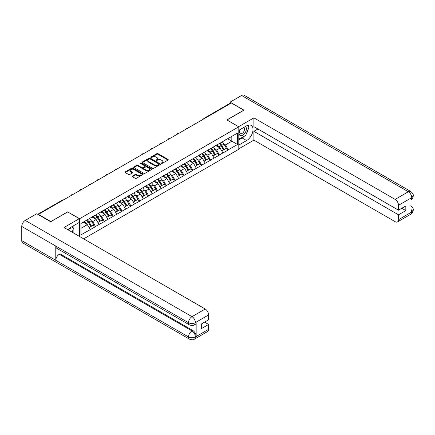 <?xml version="1.0" encoding="UTF-8"?>
<svg xmlns="http://www.w3.org/2000/svg" width="435" height="435" viewBox="0 0 435 435"><rect width="100%" height="100%" fill="white"/><g stroke="black" fill="none" stroke-linecap="round" stroke-linejoin="round"><path stroke-width="0.65" d="M161.314 163.468A0.549 0.321 0 0 0 162.092 163.468L168.008 160.053A0.788 0.457 0 0 0 168.242 159.732A0.788 0.457 0 0 0 168.008 159.411L157.987 153.626A0.788 0.457 0 0 0 156.877 153.626L150.961 157.04A0.549 0.321 0 0 0 151.739 157.492L152.506 157.051A2.518 1.457 0 0 1 156.067 157.051L156.904 157.53A2.518 1.457 0 0 1 157.639 158.558A2.518 1.457 0 0 1 156.904 159.591L156.138 160.031A0.549 0.321 0 0 0 156.915 160.482L157.682 160.036A2.518 1.457 0 0 1 161.244 160.036L162.081 160.52A2.518 1.457 0 0 1 162.82 161.548A2.518 1.457 0 0 1 162.081 162.576L161.314 163.022A0.549 0.321 0 0 0 161.314 163.468L161.314 163.022M132.436 176.061A0.788 0.457 0 0 0 132.207 176.382A0.788 0.457 0 0 0 132.436 176.702L135.247 178.328A0.788 0.457 0 0 0 136.362 178.328L142.93 174.533A0.788 0.457 0 0 0 143.158 174.212A0.788 0.457 0 0 0 142.93 173.891L132.909 168.106A0.788 0.457 0 0 0 131.794 168.106L125.226 171.901A0.788 0.457 0 0 0 124.997 172.222A0.788 0.457 0 0 0 125.226 172.543L128.624 174.5A0.788 0.457 0 0 0 129.733 174.5L132.55 172.88A0.788 0.457 0 0 0 132.778 172.559A0.788 0.457 0 0 0 132.55 172.238L130.864 171.265A2.104 1.218 0 0 1 130.244 170.406A2.104 1.218 0 0 1 131.544 169.28A2.104 1.218 0 0 1 133.844 169.547L140.44 173.353A2.104 1.218 0 0 1 141.054 174.212A2.104 1.218 0 0 1 139.755 175.338A2.104 1.218 0 0 1 137.46 175.071L136.362 174.44A0.788 0.457 0 0 0 135.247 174.44L132.436 176.061L132.436 176.702M67.746 211.807L50.846 221.567L38.427 214.395L231.371 102.997L243.79 110.169L226.891 119.924L238.799 126.802L79.659 218.685L67.746 211.97M152.56 168.329A0.788 0.457 0 0 0 153.675 168.329L160.243 164.539A0.788 0.457 0 0 0 160.471 164.218A0.788 0.457 0 0 0 160.243 163.897L150.222 158.112A0.788 0.457 0 0 0 149.107 158.112L142.539 161.902A0.788 0.457 0 0 0 142.31 162.222A0.788 0.457 0 0 0 142.539 162.543L152.56 168.329M140.842 163.587A0.549 0.321 0 0 1 141.397 163.669L141.397 163.011L151.587 168.894A0.788 0.457 0 0 1 151.815 169.215A0.788 0.457 0 0 1 151.587 169.536L145.018 173.331A0.788 0.457 0 0 1 143.903 173.331L133.882 167.546L133.882 166.899A0.788 0.457 0 0 0 133.654 167.219A0.788 0.457 0 0 0 133.882 167.546M133.882 166.899L136.693 165.278A0.788 0.457 0 0 1 137.808 165.278L141.87 167.622A0.788 0.457 0 0 0 142.984 167.622L144.85 166.545A0.788 0.457 0 0 0 145.083 166.224A0.788 0.457 0 0 0 144.85 165.904L140.619 163.462A0.549 0.321 0 0 1 141.397 163.011M79.659 236.531L79.659 218.685M83.656 238.837L238.799 149.265L238.799 126.802M86.614 220.202A5.372 3.105 -120 0 1 88.457 222.35L90.958 226.488L93.144 225.227L95.564 226.624L92.731 221.518L91.16 220.61M95.564 226.624L80.959 234.862L80.959 223.465L237.499 133.088L237.499 144.485L228.283 149.809L225.444 144.893L223.873 143.985M219.327 143.577A5.372 3.105 -120 0 1 221.17 145.73L223.672 149.863L225.857 148.601L228.283 149.809M228.283 150.004L219.43 154.914L216.597 150.004L215.026 149.096M210.48 148.688A5.372 3.105 -120 0 1 212.323 150.836L214.825 154.974L217.011 153.713L219.43 154.914M219.43 155.11L210.583 160.02L207.751 155.11L206.179 154.202M201.633 153.794A5.372 3.105 -120 0 1 203.477 155.947L205.978 160.08L208.164 158.818L210.583 160.02M210.583 160.221L201.737 165.131L198.904 160.216L197.332 159.313M192.787 158.9A5.372 3.105 -120 0 1 194.624 161.053L197.131 165.191L199.317 163.93L201.737 165.131M201.737 165.327L192.89 170.237L190.051 165.327L188.48 164.419M183.94 164.011A5.372 3.105 -120 0 1 185.778 166.159L188.284 170.297L190.465 169.036L192.89 170.237M192.89 170.433L184.043 175.349L181.205 170.433L179.633 169.53M175.093 169.117A5.372 3.105 -120 0 1 176.931 171.27L179.437 175.403L181.618 174.147L184.043 175.349M184.043 175.544L175.196 180.454L172.358 175.544L170.786 174.636M166.246 174.228A5.372 3.105 -120 0 1 168.084 176.376L170.591 180.514L172.771 179.253L175.196 180.454M175.196 180.65L166.344 185.566L163.511 180.65L161.94 179.742M157.394 179.334A5.372 3.105 -120 0 1 159.237 181.487L161.738 185.62L163.924 184.358L166.344 185.566M166.344 185.761L157.497 190.671L154.664 185.761L153.093 184.853M148.547 184.445A5.372 3.105 -120 0 1 150.39 186.593L152.892 190.731L155.077 189.47L157.497 190.671M157.497 190.867L148.65 195.777L145.817 190.867L144.246 189.959M139.7 189.551A5.372 3.105 -120 0 1 141.538 191.704L144.045 195.837L146.231 194.575L148.65 195.777M148.65 195.978L139.804 200.888L136.971 195.973L135.399 195.07M130.853 194.657A5.372 3.105 -120 0 1 132.691 196.81L135.198 200.948L137.378 199.687L139.804 200.888M139.804 201.084L130.957 205.994L128.118 201.084L126.547 200.176M122.007 199.768A5.372 3.105 -120 0 1 123.844 201.916L126.351 206.054L128.532 204.793L130.957 205.994M130.957 206.19L122.11 211.105L119.272 206.19L117.7 205.287M113.16 204.874A5.372 3.105 -120 0 1 114.998 207.027L117.504 211.16L119.685 209.904L122.11 211.105M122.11 211.301L113.263 216.211L110.425 211.301L108.853 210.393M104.313 209.985A5.372 3.105 -120 0 1 106.151 212.133L108.652 216.271L110.838 215.01L113.263 216.211M113.263 216.407L104.411 221.323L101.578 216.407L100.006 215.499M95.461 215.091A5.372 3.105 -120 0 1 97.304 217.244L99.805 221.377L101.991 220.115L104.411 221.323M104.411 221.518L95.564 226.428M92.557 216.57L95.564 215.031M92.731 221.518L96.189 219.517L91.823 217M99.028 224.433L96.189 219.517M101.409 211.464L104.411 209.926M101.578 216.407L105.036 214.411L100.67 211.888M107.875 219.322L105.036 214.411M110.256 206.353L113.263 204.814M110.425 211.301L113.883 209.3L109.517 206.783M116.721 214.216L113.883 209.3M119.103 201.247L122.11 199.708M119.272 206.19L122.73 204.194L118.363 201.671M125.568 209.104L122.73 204.194M127.95 196.142L130.957 194.603M128.118 201.084L131.582 199.089L127.21 196.566M134.415 203.999L131.582 199.089M136.797 191.03L139.804 189.491M136.971 195.973L140.429 193.977L136.063 191.454M143.262 198.887L140.429 193.977M145.643 185.924L148.65 184.386M145.817 190.867L149.276 188.872L144.909 186.349M152.109 193.782L149.276 188.872M154.496 180.813L157.497 179.274M154.664 185.761L158.123 183.76L153.756 181.243M160.961 188.676L158.123 183.76M163.342 175.707L166.344 174.169M163.511 180.65L166.969 178.654L162.603 176.131M169.808 183.565L166.969 178.654M172.189 170.596L175.196 169.057M172.358 175.544L175.816 173.543L171.45 171.026M178.654 178.459L175.816 173.543M181.036 165.49L184.043 163.951M181.205 170.433L184.668 168.437L180.297 165.914M187.501 173.347L184.668 168.437M189.883 160.384L192.89 158.846M190.051 165.327L193.515 163.332L189.149 160.809M196.348 168.242L193.515 163.332M198.73 155.273L201.737 153.734M198.904 160.216L202.362 158.22L197.996 155.697M205.195 163.13L202.362 158.22M207.577 150.167L210.583 148.629M207.751 155.11L211.209 153.115L206.842 150.592M214.047 158.025L211.209 153.115M216.429 145.056L219.43 143.517M216.597 150.004L220.056 148.003L215.689 145.486M222.894 152.919L220.056 148.003M230.523 103.486L204.831 118.32M204.466 118.532A1.202 0.696 120 0 1 204.771 118.287A1.202 0.696 60 0 0 204.167 118.228L229.859 103.394A1.202 0.696 60 0 1 230.463 103.454M225.276 139.95L228.283 138.412M225.444 144.893L231.822 141.212L231.822 136.362L237.499 133.088M227.63 138.787L237.499 144.485M38.427 214.395L38.427 214.689M80.959 228.31L87.343 224.629L83.145 222.203M90.175 229.539L87.343 224.629M221.045 145.823L221.328 145.986M212.198 150.934L212.476 151.097M203.352 156.04L203.629 156.203M194.499 161.151L194.782 161.314M185.653 166.257L185.935 166.42M176.806 171.368L177.088 171.526M167.959 176.474L168.242 176.637M159.112 181.58L159.395 181.743M150.265 186.691L150.543 186.854M141.418 191.797L141.696 191.96M132.566 196.908L132.849 197.071M123.719 202.014L124.002 202.177M114.873 207.125L115.155 207.283M106.026 212.231L106.309 212.394M97.179 217.337L97.456 217.5M88.332 222.448L88.609 222.611M161.537 163.549L162.081 163.234A2.518 1.457 0 0 0 162.82 162.206L162.82 161.548M157.639 158.558L157.639 159.215A2.518 1.457 0 0 1 156.904 160.243L156.355 160.558M167.997 160.058L157.987 154.284A0.788 0.457 0 0 0 156.877 154.284L151.179 157.568M160.243 163.897L160.243 164.539L150.222 158.764A0.788 0.457 0 0 0 149.107 158.764L142.549 162.554L142.539 161.902M158.851 164.441A0.549 0.321 0 0 0 158.851 163.99L150.053 158.916A0.549 0.321 0 0 0 149.276 158.916L148.471 159.379A2.518 1.457 0 0 0 147.731 160.406A2.518 1.457 0 0 0 148.471 161.439L154.479 164.908A2.518 1.457 0 0 0 158.046 164.908L158.851 164.441L158.851 165.099A0.549 0.321 0 0 0 159.014 164.87L159.014 164.218M147.731 160.406L147.731 161.064A2.518 1.457 0 0 0 148.471 162.092L148.471 161.439M158.851 165.099L158.046 165.561A2.518 1.457 0 0 1 154.479 165.561L148.471 162.092M133.893 167.551L136.693 165.931L136.693 165.278M145.083 166.224L145.083 166.882A0.788 0.457 0 0 1 144.85 167.203L142.984 168.28A0.788 0.457 0 0 1 141.87 168.28L137.808 165.931A0.788 0.457 0 0 0 136.693 165.931M141.397 163.669L151.576 169.541M146.089 170.058A2.104 1.218 0 0 0 148.384 170.324A2.104 1.218 0 0 0 149.683 169.199A2.104 1.218 0 0 0 149.069 168.34L146.742 166.996A0.788 0.457 0 0 0 145.627 166.996L143.767 168.073A0.788 0.457 0 0 0 143.534 168.394A0.788 0.457 0 0 0 143.767 168.715L146.089 170.058L146.089 170.716A2.104 1.218 0 0 0 148.384 170.977A2.104 1.218 0 0 0 149.683 169.851L149.683 169.199M143.534 168.394L143.534 169.052A0.788 0.457 0 0 0 143.767 169.373L143.767 168.715M146.089 170.716L143.767 169.373M141.054 174.212L141.054 174.87A2.104 1.218 0 0 1 139.755 175.99A2.104 1.218 0 0 1 137.46 175.729L136.362 175.093A0.788 0.457 0 0 0 135.247 175.093L132.447 176.708M130.244 170.406L130.244 171.058A2.104 1.218 0 0 0 130.864 171.917L130.864 171.265M132.55 172.238L132.55 172.88L130.864 171.917M142.93 173.891L142.93 174.533L132.909 168.758A0.788 0.457 0 0 0 131.794 168.758L125.236 172.548M222.209 141.913A6.579 3.795 60 0 1 223.933 144.083L221.747 145.344A6.579 3.795 -120 0 0 220.023 143.175M221.747 145.344L224.253 149.477L226.439 148.221L223.933 144.083M223.672 149.863L224.253 149.477M225.857 148.601L226.439 148.221M216.266 145.149A5.372 3.105 60 0 1 217.745 146.671M217.103 144.86A6.579 3.795 60 0 1 218.827 147.03L219.077 147.438M221.768 150.967L223.514 149.906L221.013 145.768A6.579 3.795 -120 0 0 219.289 143.604M223.514 149.906L221.747 150.929M213.362 147.025A6.579 3.795 60 0 1 215.086 149.194L212.9 150.45A6.579 3.795 -120 0 0 211.176 148.286M212.9 150.45L215.407 154.588L217.587 153.327L215.086 149.194M214.825 154.974L215.407 154.588M217.011 153.713L217.587 153.327M207.419 150.26A5.372 3.105 60 0 1 208.898 151.782M208.256 149.972A6.579 3.795 60 0 1 209.98 152.141L210.225 152.549M212.916 156.073L214.667 155.012L212.166 150.88A6.579 3.795 -120 0 0 210.442 148.71M214.667 155.012L212.894 156.034M204.515 152.13A6.579 3.795 60 0 1 206.239 154.3L204.053 155.561A6.579 3.795 -120 0 0 202.329 153.392M204.053 155.561L206.56 159.694L208.74 158.432L206.239 154.3M205.978 160.08L206.56 159.694M208.164 158.818L208.74 158.432M198.572 155.366A5.372 3.105 60 0 1 200.051 156.888M199.409 155.077A6.579 3.795 60 0 1 201.133 157.247L201.378 157.655M204.069 161.184L205.82 160.124L203.314 155.986A6.579 3.795 -120 0 0 201.59 153.816M205.82 160.124L204.048 161.146M195.668 157.242A6.579 3.795 60 0 1 197.387 159.406L195.206 160.667A6.579 3.795 -120 0 0 193.483 158.503M195.206 160.667L197.713 164.805L199.893 163.544L197.387 159.406M197.131 165.191L197.713 164.805M199.317 163.93L199.893 163.544M189.72 160.477A5.372 3.105 60 0 1 191.204 161.994M190.563 160.189A6.579 3.795 60 0 1 192.286 162.353L192.531 162.761M195.223 166.29L196.973 165.229L194.467 161.097A6.579 3.795 -120 0 0 192.743 158.927M196.973 165.229L195.201 166.252M186.816 162.347A6.579 3.795 60 0 1 188.54 164.517L186.359 165.778A6.579 3.795 -120 0 0 184.636 163.609M186.359 165.778L188.861 169.911L191.047 168.649L188.54 164.517M188.284 170.297L188.861 169.911M190.465 169.036L191.047 168.649M180.873 165.583A5.372 3.105 60 0 1 182.357 167.105M181.716 165.295A6.579 3.795 60 0 1 183.439 167.464L183.684 167.872M186.376 171.401L188.127 170.335L185.62 166.203A6.579 3.795 -120 0 0 183.896 164.033M188.127 170.335L186.354 171.363M177.969 167.459A6.579 3.795 60 0 1 179.693 169.623L177.513 170.884A6.579 3.795 -120 0 0 175.789 168.715M177.513 170.884L180.014 175.022L182.2 173.761L179.693 169.623M179.437 175.403L180.014 175.022M181.618 174.147L182.2 173.761M172.026 170.694A5.372 3.105 60 0 1 173.511 172.211M172.864 170.406A6.579 3.795 60 0 1 174.587 172.57L174.837 172.978M177.529 176.507L179.28 175.446L176.773 171.308A6.579 3.795 -120 0 0 175.049 169.144M179.28 175.446L177.507 176.469M239.973 129.663A5.215 3.012 120 0 0 240.87 135.682A5.215 3.012 120 0 0 245.579 131.952A5.215 3.012 120 0 0 245.454 126.498M240.272 129.489A3.567 2.061 120 0 0 240.256 133.632A3.567 2.061 120 0 0 240.783 133.795A3.567 2.061 120 0 0 244.046 131.158A3.567 2.061 120 0 0 243.828 127.45A3.567 2.061 120 0 0 243.817 127.444M247.444 125.41L248.836 127.395L245.775 135.285L239.652 138.819L238.799 137.607M238.799 138.33L239.652 138.819M72.047 226.613L73.471 228.641L72.101 232.17M70.861 231.453A5.215 3.012 120 0 0 70.171 227.804M69.198 230.49A3.567 2.061 120 0 0 68.833 229.027M244.649 135.938A9.021 5.209 120 0 1 242.148 137.971L246.629 140.554A9.021 5.209 120 0 0 252.523 132.604A9.021 5.209 120 0 0 251.142 125.372A9.021 5.209 120 0 0 246.629 125.818L238.799 130.337M246.629 140.554L238.799 145.072M238.799 148.841L253.888 140.13L253.888 131.321L398.514 214.819L398.514 219.697L411.836 211.937L410.988 212.329L410.988 198.251L411.755 197.648L398.514 205.293A4.812 2.779 -120 0 0 395.11 199.399L408.351 191.753L241.61 95.482L230.066 102.143L243.964 110.169L226.978 119.973M257.911 128.999L253.888 131.321M401.804 208.273L405.828 210.594L405.828 205.945L398.514 210.17L253.888 126.672L253.888 117.863L395.11 199.399M238.603 126.688L253.888 117.863M253.888 140.13L395.11 221.665A4.812 2.779 -120 0 0 397.514 221.904A4.812 2.779 -120 0 0 398.514 219.697M241.61 95.482A4.932 2.849 -60 0 1 244.073 95.238L410.819 191.509A4.932 2.849 -60 0 0 408.351 191.753A4.812 2.779 60 0 1 411.755 197.648M230.066 103.34L230.066 102.143M398.514 210.17L398.514 205.293M405.828 210.594L398.514 214.819M246.438 133.572A9.021 5.209 120 0 0 248.38 128.57M248.526 126.955A9.021 5.209 120 0 0 248.303 125.111M242.148 137.971L238.799 139.901M238.799 138.852L239.255 138.591M410.988 208.963L411.755 211.888M410.819 205.75C412.755 207.49 413.565 208.882 413.25 209.926L411.847 211.932M410.819 191.509C412.755 193.232 413.565 194.635 413.25 195.717L411.842 197.697M189.513 324.94A4.932 2.849 -60 0 1 188.496 322.716C190.764 323.803 193.031 323.792 195.293 322.683L194.391 324.934C193.58 325.75 191.96 325.755 189.513 324.94L56.8 248.314A4.932 2.849 -60 0 1 55.778 246.09L21.75 226.445A4.932 2.849 -60 0 1 25.235 220.404L36.779 213.737L50.677 221.763L67.691 211.937L79.317 218.653L79.317 222.415L71.264 227.065A9.021 5.209 120 0 0 68.105 229.859M79.317 218.653L64.005 227.494L205.228 309.024A4.812 2.779 60 0 1 208.626 314.918L208.626 319.801L201.313 324.021L201.313 328.675L208.626 324.45L208.626 329.328A4.812 2.779 60 0 1 207.631 331.53L194.391 339.175A4.812 2.779 -120 0 0 195.386 336.973L208.626 329.328M72.939 232.649L74.836 233.747M73.134 232.535L73.134 229.511M73.134 228.157L73.134 225.988M194.391 339.175C193.618 339.991 191.998 339.996 189.513 339.18L22.772 242.915A4.932 2.849 -60 0 1 21.75 240.653L55.778 260.304A4.932 2.849 -60 0 1 59.269 254.296L191.982 330.915L192.749 330.475A4.812 2.779 60 0 1 196.152 336.369L196.152 322.286A4.812 2.779 60 0 1 195.152 324.488L194.391 324.934M21.75 226.445L21.75 240.653M25.235 220.404L191.982 316.669A4.932 2.849 -60 0 0 188.496 322.716L55.778 246.09L55.778 260.304L188.496 336.924C190.758 338.017 193.026 338.017 195.299 336.924L195.386 336.973M208.626 324.45L204.602 322.123M60.035 250.185L60.035 253.85L192.749 330.475M60.035 253.85L59.269 254.296M169.123 172.564A6.579 3.795 60 0 1 170.846 174.734L168.66 175.996A6.579 3.795 -120 0 0 166.937 173.826M168.66 175.996L171.167 180.128L173.353 178.867L170.846 174.734M170.591 180.514L171.167 180.128M172.771 179.253L173.353 178.867M163.179 175.8A5.372 3.105 60 0 1 164.664 177.322M164.017 175.512A6.579 3.795 60 0 1 165.74 177.681L165.991 178.089M168.682 181.612L170.428 180.552L167.926 176.42A6.579 3.795 -120 0 0 166.203 174.25M170.428 180.552L168.66 181.574M160.276 177.67A6.579 3.795 60 0 1 161.999 179.84L159.814 181.101A6.579 3.795 -120 0 0 158.09 178.932M159.814 181.101L162.32 185.234L164.501 183.978L161.999 179.84M161.738 185.62L162.32 185.234M163.924 184.358L164.501 183.978M154.333 180.906A5.372 3.105 60 0 1 155.812 182.428M155.17 180.617A6.579 3.795 60 0 1 156.894 182.787L157.144 183.195M159.83 186.724L161.581 185.663L159.079 181.525A6.579 3.795 -120 0 0 157.356 179.361M161.581 185.663L159.808 186.686M151.429 182.782A6.579 3.795 60 0 1 153.153 184.951L150.967 186.207A6.579 3.795 -120 0 0 149.243 184.043M150.967 186.207L153.473 190.345L155.654 189.084L153.153 184.951M152.892 190.731L153.473 190.345M155.077 189.47L155.654 189.084M145.486 186.017A5.372 3.105 60 0 1 146.965 187.539M146.323 185.729A6.579 3.795 60 0 1 148.047 187.898L148.292 188.306M150.983 191.83L152.734 190.769L150.233 186.637A6.579 3.795 -120 0 0 148.509 184.467M152.734 190.769L150.961 191.791M142.582 187.887A6.579 3.795 60 0 1 144.306 190.057L142.12 191.318A6.579 3.795 -120 0 0 140.396 189.149M142.12 191.318L144.627 195.451L146.807 194.189L144.306 190.057M144.045 195.837L144.627 195.451M146.231 194.575L146.807 194.189M136.633 191.123A5.372 3.105 60 0 1 138.118 192.645M137.476 190.834A6.579 3.795 60 0 1 139.2 193.004L139.445 193.412M142.136 196.941L143.887 195.88L141.38 191.743A6.579 3.795 -120 0 0 139.657 189.573M143.887 195.88L142.114 196.903M133.73 192.999A6.579 3.795 60 0 1 135.454 195.163L133.273 196.424A6.579 3.795 -120 0 0 131.549 194.26M133.273 196.424L135.774 200.562L137.96 199.301L135.454 195.163M135.198 200.948L135.774 200.562M137.378 199.687L137.96 199.301M127.787 196.234A5.372 3.105 60 0 1 129.271 197.751M128.629 195.946A6.579 3.795 60 0 1 130.353 198.11L130.598 198.518M133.289 202.047L135.04 200.986L132.534 196.854A6.579 3.795 -120 0 0 130.81 194.684M135.04 200.986L133.268 202.009M124.883 198.104A6.579 3.795 60 0 1 126.607 200.274L124.426 201.535A6.579 3.795 -120 0 0 122.703 199.366M124.426 201.535L126.928 205.668L129.113 204.406L126.607 200.274M126.351 206.054L126.928 205.668M128.532 204.793L129.113 204.406M118.94 201.34A5.372 3.105 60 0 1 120.424 202.862M119.783 201.052A6.579 3.795 60 0 1 121.506 203.221L121.751 203.629M124.443 207.158L126.194 206.092L123.687 201.96A6.579 3.795 -120 0 0 121.963 199.79M126.194 206.092L124.421 207.12M116.036 203.216A6.579 3.795 60 0 1 117.76 205.38L115.579 206.641A6.579 3.795 -120 0 0 113.856 204.472M115.579 206.641L118.081 210.779L120.267 209.518L117.76 205.38M117.504 211.16L118.081 210.779M119.685 209.904L120.267 209.518M110.093 206.451A5.372 3.105 60 0 1 111.577 207.968M110.93 206.163A6.579 3.795 60 0 1 112.654 208.327L112.904 208.735M115.596 212.264L117.347 211.203L114.84 207.065A6.579 3.795 -120 0 0 113.116 204.901M117.347 211.203L115.574 212.226M107.189 208.321A6.579 3.795 60 0 1 108.913 210.491L106.727 211.753A6.579 3.795 -120 0 0 105.004 209.583M106.727 211.753L109.234 215.885L111.42 214.624L108.913 210.491M108.652 216.271L109.234 215.885M110.838 215.01L111.42 214.624M101.246 211.557A5.372 3.105 60 0 1 102.725 213.079M102.084 211.269A6.579 3.795 60 0 1 103.807 213.438L104.057 213.846M106.749 217.369L108.494 216.309L105.993 212.177A6.579 3.795 -120 0 0 104.269 210.007M108.494 216.309L106.727 217.331M98.343 213.427A6.579 3.795 60 0 1 100.066 215.597L97.88 216.858A6.579 3.795 -120 0 0 96.157 214.689M97.88 216.858L100.387 220.991L102.568 219.735L100.066 215.597M99.805 221.377L100.387 220.991M101.991 220.115L102.568 219.735M92.399 216.663A5.372 3.105 60 0 1 93.878 218.185M93.237 216.374A6.579 3.795 60 0 1 94.96 218.544L95.205 218.952M97.897 222.481L99.648 221.42L97.146 217.282A6.579 3.795 -120 0 0 95.423 215.118M99.648 221.42L97.875 222.443M89.496 218.539A6.579 3.795 60 0 1 91.219 220.708L89.034 221.964A6.579 3.795 -120 0 0 87.31 219.8M89.034 221.964L91.54 226.102L93.721 224.841L91.219 220.708M90.958 226.488L91.54 226.102M93.144 225.227L93.721 224.841M83.694 221.888A5.372 3.105 60 0 1 85.032 223.296M84.39 221.486A6.579 3.795 60 0 1 86.114 223.655L86.358 224.063M89.05 227.587L90.801 226.526L88.294 222.394A6.579 3.795 -120 0 0 86.57 220.224M90.801 226.526L89.028 227.548M63.265 200.051L38.111 214.509M63.515 199.91A1.202 0.696 -60 0 0 63.211 200.018A1.202 0.696 -120 0 0 62.607 199.959L37.758 214.303M195.619 123.638A1.202 0.696 120 0 1 195.924 123.399A1.202 0.696 -60 0 1 196.228 123.284M186.773 128.749A1.202 0.696 120 0 1 187.077 128.504A1.202 0.696 -60 0 1 187.382 128.396M177.926 133.855A1.202 0.696 120 0 1 178.23 133.616A1.202 0.696 -60 0 1 178.535 133.501M169.074 138.966A1.202 0.696 120 0 1 169.384 138.721A1.202 0.696 -60 0 1 169.688 138.613M160.227 144.072A1.202 0.696 120 0 1 160.531 143.827A1.202 0.696 -60 0 1 160.841 143.719M151.38 149.178A1.202 0.696 120 0 1 151.684 148.939A1.202 0.696 -60 0 1 151.989 148.83M142.533 154.289A1.202 0.696 120 0 1 142.838 154.044A1.202 0.696 -60 0 1 143.142 153.936M133.686 159.395A1.202 0.696 120 0 1 133.991 159.156A1.202 0.696 -60 0 1 134.295 159.041M124.84 164.506A1.202 0.696 120 0 1 125.144 164.261A1.202 0.696 -60 0 1 125.449 164.153M115.987 169.612A1.202 0.696 120 0 1 116.297 169.373A1.202 0.696 -60 0 1 116.602 169.258M107.14 174.723A1.202 0.696 120 0 1 107.445 174.478A1.202 0.696 -60 0 1 107.755 174.37M98.294 179.829A1.202 0.696 120 0 1 98.598 179.584A1.202 0.696 -60 0 1 98.903 179.476M89.447 184.935A1.202 0.696 120 0 1 89.751 184.696A1.202 0.696 -60 0 1 90.056 184.587M80.6 190.046A1.202 0.696 120 0 1 80.905 189.801A1.202 0.696 -60 0 1 81.209 189.693M71.753 195.152A1.202 0.696 120 0 1 72.058 194.913A1.202 0.696 -60 0 1 72.362 194.798M162.081 163.234L162.081 162.576M156.138 160.482L156.138 160.031M156.904 160.243L156.904 159.591M150.961 157.492L150.961 157.04M156.877 154.284L156.877 153.626M157.987 154.284L157.987 153.626M168.008 160.053L168.008 159.411M149.107 158.764L149.107 158.112M150.222 158.764L150.222 158.112M154.479 165.561L154.479 164.908M158.046 165.561L158.046 164.908M137.808 165.931L137.808 165.278M141.87 168.28L141.87 167.622M142.984 168.28L142.984 167.622M144.85 167.203L144.85 166.545M151.587 169.536L151.587 168.894M135.247 175.093L135.247 174.44M136.362 175.093L136.362 174.44M137.46 175.729L137.46 175.071M125.226 172.543L125.226 171.901M131.794 168.758L131.794 168.106M132.909 168.758L132.909 168.106M221.013 145.768L218.827 147.03M212.166 150.88L209.98 152.141M203.314 155.986L201.133 157.247M194.467 161.097L192.286 162.353M185.62 166.203L183.439 167.464M176.773 171.308L174.587 172.57M413.25 209.942C413.196 211.829 412.364 213.264 410.76 214.254A4.812 2.779 -120 0 0 411.755 212.052M410.988 199.85L411.755 197.811M196.152 336.369L195.304 336.924M208.626 314.918L195.304 322.683M195.386 322.732L196.152 322.286M195.386 322.563A4.812 2.779 60 0 0 191.982 316.669L205.228 309.024M189.513 339.18A4.932 2.849 -60 0 1 188.496 336.924A4.932 2.849 -60 0 1 191.982 330.915C194.032 332.286 195.163 334.254 195.386 336.81M167.926 176.42L165.74 177.681M159.079 181.525L156.894 182.787M150.233 186.637L148.047 187.898M141.38 191.743L139.2 193.004M132.534 196.854L130.353 198.11M123.687 201.96L121.506 203.221M114.84 207.065L112.654 208.327M105.993 212.177L103.807 213.438M97.146 217.282L94.96 218.544M88.294 222.394L86.114 223.655M204.167 118.228A1.202 1.202 0 0 0 203.591 119.038M196.31 123.241A1.202 1.202 0 0 0 194.744 124.144M187.463 128.347A1.202 1.202 0 0 0 185.897 129.249M178.616 133.458A1.202 1.202 0 0 0 177.05 134.361M169.764 138.564A1.202 1.202 0 0 0 168.204 139.466M160.917 143.675A1.202 1.202 0 0 0 159.351 144.578M152.071 148.781A1.202 1.202 0 0 0 150.505 149.683M143.224 153.887A1.202 1.202 0 0 0 141.658 154.795M134.377 158.998A1.202 1.202 0 0 0 132.811 159.901M125.53 164.104A1.202 1.202 0 0 0 123.964 165.006M116.683 169.215A1.202 1.202 0 0 0 115.117 170.118M107.831 174.321A1.202 1.202 0 0 0 106.265 175.223M98.984 179.432A1.202 1.202 0 0 0 97.418 180.335M90.137 184.538A1.202 1.202 0 0 0 88.571 185.44M81.291 189.644A1.202 1.202 0 0 0 79.725 190.552M72.444 194.755A1.202 1.202 0 0 0 70.878 195.658M63.597 199.861A1.202 1.202 0 0 0 62.607 199.959M397.514 221.904L410.76 214.254M413.25 195.734C413.185 197.599 412.353 199.029 410.76 200.013"/></g></svg>
